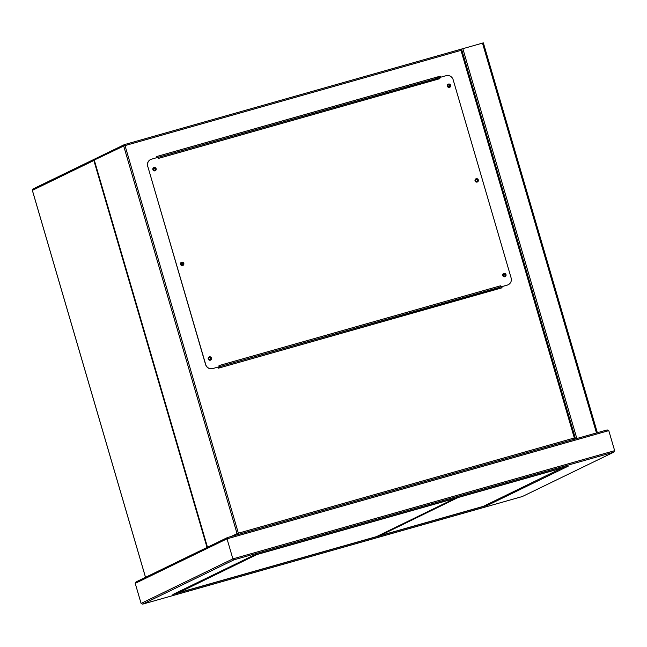 <?xml version="1.0" encoding="UTF-8"?>
<svg xmlns="http://www.w3.org/2000/svg" width="647" height="647" viewBox="0 0 647 647"><rect width="100%" height="100%" fill="white"/><g stroke="black" fill="none" stroke-linecap="round" stroke-linejoin="round"><path stroke-width="0.97" d="M219.47 366.946L219.729 367.82M233.996 362.846L234.246 363.703M397.856 317.329L397.606 316.472M597.327 432.714L575.515 438.892L574.326 437.979L460.979 50.385L125.025 145.599L197.659 393.974L238.371 533.193L574.326 437.979M124.491 144.588L483.358 42.872L597.318 432.697M596.639 432.9L576.194 438.698M210.566 360.12A1.739 1.698 64.1 0 0 211.391 358.123A1.739 1.698 64.1 0 0 209.046 356.99M211.504 358.066A1.739 1.698 64.1 0 0 209.102 356.958A1.739 1.698 64.1 0 0 208.229 358.988A1.739 1.698 64.1 0 0 210.623 360.096A1.739 1.698 64.1 0 0 211.504 358.066M182.883 265.448A1.739 1.698 64.1 0 0 183.699 263.45A1.739 1.698 64.1 0 0 181.362 262.318M183.821 263.394A1.739 1.698 64.1 0 0 181.419 262.286A1.739 1.698 64.1 0 0 180.545 264.316A1.739 1.698 64.1 0 0 182.939 265.424A1.739 1.698 64.1 0 0 183.821 263.394M155.199 170.776A1.739 1.698 64.1 0 0 156.016 168.778A1.739 1.698 64.1 0 0 153.679 167.646M156.137 168.721A1.739 1.698 64.1 0 0 153.735 167.613A1.739 1.698 64.1 0 0 152.862 169.643A1.739 1.698 64.1 0 0 155.256 170.751A1.739 1.698 64.1 0 0 156.137 168.721M449.705 87.313A1.739 1.698 64.1 0 0 450.522 85.307A1.739 1.698 64.1 0 0 448.185 84.175M450.636 85.25A1.739 1.698 64.1 0 0 448.242 84.15A1.739 1.698 64.1 0 0 447.368 86.18A1.739 1.698 64.1 0 0 449.762 87.28A1.739 1.698 64.1 0 0 450.636 85.25M477.389 181.985A1.739 1.698 64.1 0 0 478.206 179.979A1.739 1.698 64.1 0 0 475.868 178.847M478.319 179.923A1.739 1.698 64.1 0 0 475.925 178.823A1.739 1.698 64.1 0 0 475.052 180.853A1.739 1.698 64.1 0 0 477.446 181.953A1.739 1.698 64.1 0 0 478.319 179.923M505.072 276.657A1.739 1.698 64.1 0 0 505.889 274.651A1.739 1.698 64.1 0 0 503.552 273.519M506.003 274.595A1.739 1.698 64.1 0 0 503.609 273.495A1.739 1.698 64.1 0 0 502.735 275.525A1.739 1.698 64.1 0 0 505.129 276.625A1.739 1.698 64.1 0 0 506.003 274.595M439.523 77.543L439.855 78.659L158.434 158.418L158.111 157.302L151.568 159.162A5.807 5.661 64.1 0 0 147.742 166.271L205.714 364.528A5.807 5.661 64.1 0 0 212.798 368.547L219.341 366.695L219.018 365.579L500.43 285.828L500.754 286.936L507.305 285.084A5.807 5.661 64.1 0 0 511.13 277.967L453.151 79.718A5.807 5.661 64.1 0 0 446.074 75.691L439.523 77.543L439.855 78.659M212.798 368.547L219.341 366.695M500.43 285.828L500.754 286.936M508.154 284.769A5.807 5.661 -115.9 0 1 507.183 285.141L507.305 285.084M500.641 286.993L507.183 285.141M212.685 368.604A5.807 5.661 -115.9 0 1 205.6 364.584L205.714 364.528M147.742 166.271L205.6 364.584M147.629 166.328A5.807 5.661 -115.9 0 1 150.605 159.534M500.6 286.847L496.54 288.433L218.314 367.011M218.379 366.995L219.147 366.776M439.297 77.656L158.127 157.35L439.459 77.753M505.153 274.862A0.954 0.938 64.1 0 0 503.835 274.255A0.954 0.938 64.1 0 0 503.358 275.371A0.954 0.938 64.1 0 0 504.676 275.978A0.954 0.938 64.1 0 0 505.153 274.862M503.778 274.279A0.954 0.938 -115.9 0 1 505.04 274.918A0.954 0.938 -115.9 0 1 504.62 276.002M477.47 180.19A0.954 0.938 64.1 0 0 476.152 179.583A0.954 0.938 64.1 0 0 475.674 180.699A0.954 0.938 64.1 0 0 476.993 181.306A0.954 0.938 64.1 0 0 477.47 180.19M476.095 179.607A0.954 0.938 -115.9 0 1 477.357 180.246A0.954 0.938 -115.9 0 1 476.928 181.33M449.786 85.517A0.954 0.938 64.1 0 0 448.468 84.911A0.954 0.938 64.1 0 0 447.991 86.027A0.954 0.938 64.1 0 0 449.309 86.633A0.954 0.938 64.1 0 0 449.786 85.517M448.411 84.943A0.954 0.938 -115.9 0 1 449.673 85.574A0.954 0.938 -115.9 0 1 449.244 86.658M155.28 168.98A0.954 0.938 64.1 0 0 153.962 168.374A0.954 0.938 64.1 0 0 153.485 169.498A0.954 0.938 64.1 0 0 154.803 170.104A0.954 0.938 64.1 0 0 155.28 168.98M153.905 168.406A0.954 0.938 -115.9 0 1 155.167 169.037A0.954 0.938 -115.9 0 1 154.746 170.129M182.964 263.652A0.954 0.938 64.1 0 0 181.645 263.046A0.954 0.938 64.1 0 0 181.168 264.162A0.954 0.938 64.1 0 0 182.486 264.777A0.954 0.938 64.1 0 0 182.964 263.652M181.589 263.078A0.954 0.938 -115.9 0 1 182.85 263.709A0.954 0.938 -115.9 0 1 182.43 264.801M210.647 358.325A0.954 0.938 64.1 0 0 209.329 357.718A0.954 0.938 64.1 0 0 208.852 358.834A0.954 0.938 64.1 0 0 210.17 359.441A0.954 0.938 64.1 0 0 210.647 358.325M209.28 357.751A0.954 0.938 -115.9 0 1 210.534 358.381A0.954 0.938 -115.9 0 1 210.113 359.473M440.494 77.268L440.178 76.176L156.582 156.558L440.065 76.233L440.372 77.308M501.611 286.718L501.935 287.834M231.076 536.509L237.053 533.613L123.706 146.02L125.025 145.599L124.483 144.588L461.521 49.067L575.515 438.892M461.513 49.067L460.979 50.385M94.688 159.033L124.289 144.661A1.165 1.132 -115.9 0 1 124.475 144.596L124.475 144.596A1.165 1.165 0 0 0 124.289 144.661A1.165 1.132 -115.9 0 0 123.706 146.02L94.236 160.052L207.461 547.249M207.485 547.233L94.333 160.27L94.866 158.96M218.136 367.059L218.46 368.175L502.056 287.802L501.732 286.686M156.582 156.558L156.898 157.65M136.226 581.839L135.231 583.376L141.095 603.416L142.736 604.112L522.323 496.532L613.874 452.116L522.323 496.532M608.787 430.627L227.024 538.822L232.888 558.871L614.65 450.676L608.787 430.627L607.193 429.915L227.526 537.52L607.145 429.932M141.095 603.416L232.888 558.871L234.068 559.784L613.655 452.204L614.65 450.676M522.355 496.524L142.688 604.128L234.068 559.784M253.551 555.344L172.886 594.488L253.551 555.344L568.131 466.188M486.382 504.385L487.571 505.307L172.886 594.488M135.231 583.376L227.024 538.822L227.558 537.511M136.007 581.928L227.526 537.52M178.354 591.859L178.596 592.709L376.57 536.598L455.585 498.085M178.596 592.709L257.611 554.196M257.66 554.342L455.625 498.23M562.478 467.789L483.463 506.302L379.846 535.676L379.676 535.093M379.846 535.676L458.86 497.155M562.526 467.935L458.901 497.308M496.775 289.298L496.524 288.441M435.229 78.813L434.905 77.697M207.032 547.459L93.872 160.496L32.374 190.347L145.526 577.302M435.754 77.454L436.078 78.57M497.656 289.047L497.397 288.182L497.624 289.055M32.382 190.364L32.374 190.347A1.165 1.132 -115.9 0 1 32.957 188.989L94.462 159.146A1.165 1.132 -115.9 0 1 94.583 159.089A1.165 1.165 0 0 0 94.462 159.146A1.165 1.132 -115.9 0 0 93.872 160.496L94.325 160.335M482.468 43.082L596.461 432.908M462.84 48.654L576.833 438.472M437.081 77.082L437.412 78.19M498.7 287.786L498.958 288.675M500.527 287.05L219.115 366.809M461.546 49.156L575.474 438.771M238.468 534.422L238.371 533.193L237.053 533.613A1.165 1.132 64.1 0 0 238.419 534.43M568.236 466.155L487.571 505.307M436.102 78.562L435.779 77.446M145.502 577.318L32.35 190.364A1.165 1.165 0 0 1 32.957 188.989M483.358 42.872L597.351 432.697M253.584 555.336L568.187 466.172"/></g></svg>
